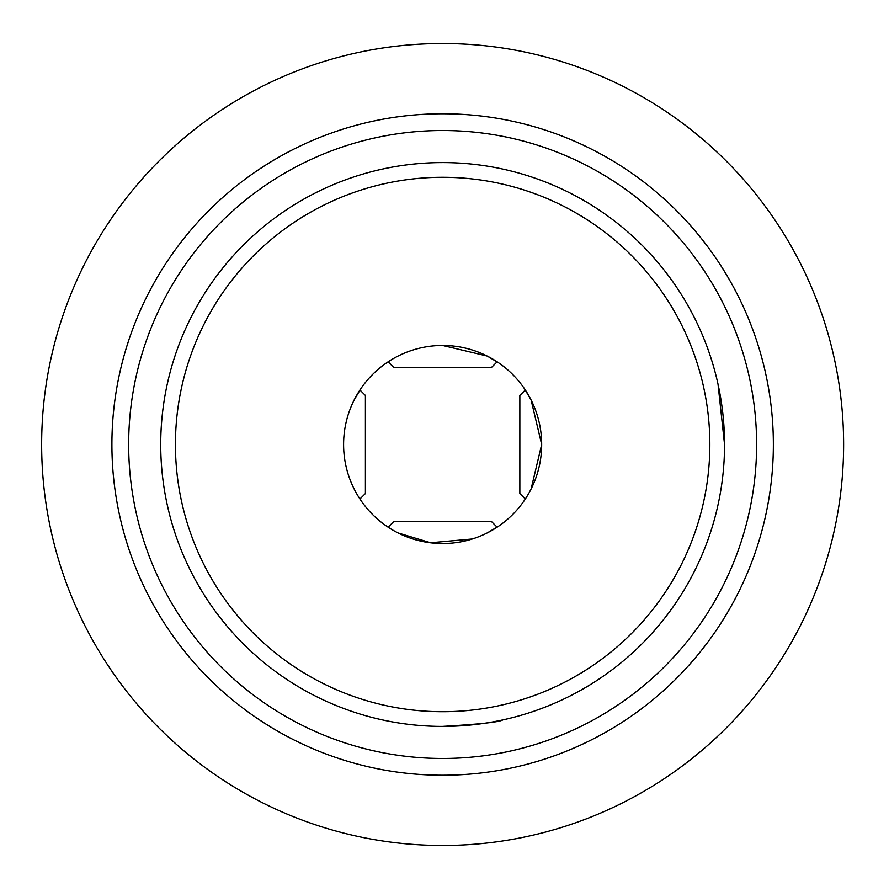 <?xml version="1.0" encoding="UTF-8"?>
<svg xmlns="http://www.w3.org/2000/svg" width="889" height="889" viewBox="0 0 889 889"><rect width="100%" height="100%" fill="white"/><g stroke="black" fill="none" stroke-linecap="round" stroke-linejoin="round"><path stroke-width="1.33" d="M343.599 444.5A99.035 99.035 0 0 1 492.15 358.734A99.035 99.035 0 0 1 492.15 530.266A99.035 99.035 0 0 1 343.599 444.5M360.99 388.437L354.178 399.961M398.094 532.956C377.414 520.421 377.414 520.421 398.094 532.956L430.609 542.757L472.415 538.967M487.172 532.956L498.662 526.166M442.589 345.465L487.172 356.044L498.696 362.856M531.089 489.039C518.554 509.719 518.554 509.719 531.089 489.039L541.668 444.522M541.668 444.433L531.089 399.961L524.299 388.471M724.546 444.5A281.913 281.913 0 0 1 442.633 726.413A281.913 281.913 0 0 1 160.72 444.5A281.913 281.913 0 0 1 442.633 162.587A281.913 281.913 0 0 1 724.546 444.5L718.023 384.237M442.244 726.413C479.027 724.279 499.24 722.112 502.896 719.89M128.661 444.5A313.973 313.973 0 0 1 599.619 172.588A313.973 313.973 0 0 1 599.619 716.412A313.973 313.973 0 0 1 128.661 444.5M175.433 444.5A267.2 267.2 0 0 1 576.239 213.093A267.2 267.2 0 0 1 576.239 675.907A267.2 267.2 0 0 1 175.433 444.5M843.617 444.5A400.983 400.983 0 0 0 242.141 97.234A400.983 400.983 0 0 0 242.141 791.766A400.983 400.983 0 0 0 843.617 444.5M773.363 444.5A330.73 330.73 0 0 0 442.633 113.77A330.73 330.73 0 0 0 111.903 444.5A330.73 330.73 0 0 0 442.633 775.23A330.73 330.73 0 0 0 773.363 444.5M497.129 527.188L491.661 521.721L393.605 521.721L388.137 527.188M497.129 361.812L491.661 367.279L393.605 367.279L388.137 361.812M525.321 390.004L519.854 395.472L519.854 493.528L525.321 498.996M359.945 390.004L365.412 395.472L365.412 493.528L359.945 498.996"/></g></svg>
